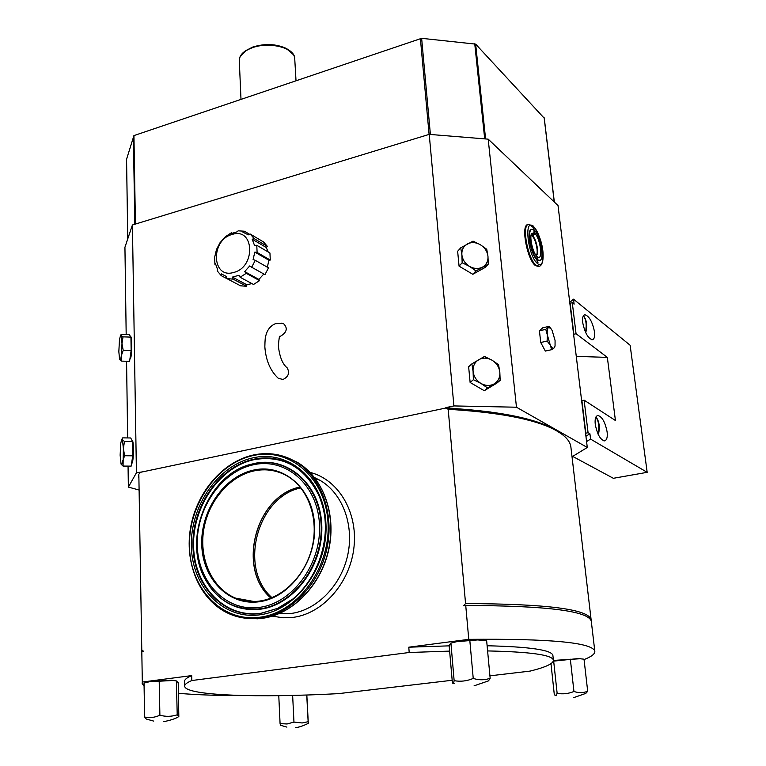 <?xml version="1.0" encoding="UTF-8"?>
<svg xmlns="http://www.w3.org/2000/svg" width="766" height="766" viewBox="0 0 766 766"><rect width="100%" height="100%" fill="white"/><g stroke="black" fill="none" stroke-linecap="round" stroke-linejoin="round"><path stroke-width="1.15" d="M560.961 433.537L551.951 427.945C531.24 417.537 495.899 410.892 445.917 408.01L140.513 472.296L138.838 474.231L141.777 649.884L143.577 651.339L141.806 651.598L141.662 653.408M570.976 447.765L570.842 446.645C569.894 440.44 564.178 434.648 553.694 429.247C533.088 418.897 497.919 412.252 448.187 409.303L445.917 408.01M448.187 409.303L465.565 603.579C546.263 603.857 588.106 609.162 591.093 619.493L591.132 620.642M551.032 664.093L550.151 664.199M487.607 650.928C530.12 651.828 552.047 654.873 553.397 660.091C553.694 663.5 545.957 667.167 530.187 671.083L489.924 675.823M452.084 680.275L338.534 693.632C259.08 697.931 186.827 695.748 184.721 686.518C184.3 684.708 186.674 682.717 191.826 680.524L409.197 652.498L408.785 647.193L468.763 639.351C550.007 638.595 592.022 642.521 594.799 651.129C595.23 653.791 591.658 656.606 584.056 659.574M141.691 651.99L141.777 649.884M468.763 639.351L465.738 605.485L463.507 605.801L465.565 603.579M191.826 680.524L191.691 675.593L142.313 682.046L141.806 651.598M465.738 605.485C546.464 605.705 588.317 610.933 591.285 621.178L591.352 621.772M408.785 647.193L449.163 645.853M487.119 645.757C529.603 646.772 551.52 649.97 552.88 655.342L552.928 655.782M580.915 658.683L556.576 660.225L553.349 661.068M483.155 640.175L477.122 639.802L457.551 641.362L451.231 642.99M449.613 651.11L409.197 652.498M184.702 685.8L184.596 681.74C184.175 679.882 186.54 677.833 191.691 675.593M246.326 695.605C219.507 695.691 196.881 694.925 178.468 693.307M144.075 686.02L142.16 683.578L142.313 682.046M171.536 680.246L176.391 680.936L177.214 714.822L178.832 716.574L178.21 682.726L176.391 680.936L171.536 680.246L150.385 681.453L146.249 682.449M306.831 695.001L308.305 723.363L308.143 721.706L302.149 722.97L293.962 722.089L287.059 723.975L280.078 723.611L280.471 725.249L286.896 727.106M278.776 695.672L280.078 723.611M292.641 695.413L293.962 722.089M306.735 695.001L308.143 721.706M172.704 680.514L149.657 681.692L144.027 683.071L144.611 717.014L146.268 719.015L153.727 721.112M177.214 714.822C171.517 716.67 165.743 716.804 159.893 715.214C154.799 717.541 149.705 718.135 144.611 717.014M159.194 681.089L159.893 715.214M573.657 697.654L585.798 693.402L587.694 691.267L584.018 659.181L578.225 658.559L553.32 661.163M550.984 663.672L554.335 694.896L555.915 695.298L557.141 693.326C562.886 694.341 568.487 693.728 573.945 691.487C578.742 693.038 583.319 692.962 587.694 691.267M553.674 661.192L557.141 693.326M570.344 659.191L573.945 691.487M490.154 678.264L486.649 640.74L477.678 639.926L456.766 641.669L450.925 643.076L449.144 645.604L452.4 682.86C453.118 683.847 453.692 683.119 454.142 680.668C460.625 681.836 466.992 681.089 473.235 678.427C479.095 680.275 484.734 680.227 490.154 678.264L488.517 680.878L474.087 685.819M450.925 643.076L454.142 680.668M469.836 640.615L473.235 678.427M138.838 474.231L138.732 477.62M300.846 487.913C257.405 496.56 238.054 568.123 271.978 597.662M128.056 466.111L128.362 487.09L138.933 489.981M128.362 487.09L136.425 472.794L132.413 224.984L124.935 247.274L126.179 334.426M142.84 471.808L136.425 472.794M412.328 415.086L171.622 465.747M569.741 302.369L573.504 299.171L574.107 304.159L572.279 302.685L569.866 303.403L558.031 205.575L488.191 139.153L429.228 134.376L453.903 405.932L445.802 407.636L490.613 412.012M453.903 405.932L516.466 407.215L587.292 447.478L572.03 456.795M126.562 361.255L127.654 437.932M429.228 134.376L132.413 224.984M132.02 440.536L132.259 440.536C133.935 440.91 133.763 460.615 132.058 463.162L131.561 463.507M130.67 336.714L130.775 336.753C132.307 337.059 132.058 355.347 130.469 358.545L129.904 359.12M246.681 286.321L240.486 285.785L226.956 278.613L233.199 279.15L246.681 286.321L246.834 284.77L251.899 283.592M259.578 280.605L253.527 284.473L240.122 277.254L246.24 273.318L259.578 280.605L258.898 279.418L263.81 273.998M268.502 267.832L264.959 274.64L251.679 267.248L255.279 260.344L268.502 267.832M267.344 267.181L268.904 260.21L270.283 260.057L269.938 252.991L256.773 245.292L254.513 245.398L252.186 239.203L266.262 247.485L268.186 251.966M226.956 278.613L226.612 276.593L221.259 273.835L221.25 275.664L217.266 270.944L217.534 269.421L215.323 263.236L214.911 264.337L214.652 257.261L216.481 249.525L220.014 242.745L225.338 236.761L231.332 232.816L230.71 233.707L237.115 231.839L238.169 230.825L244.402 231.217L242.946 232.213L248.356 234.846L250.195 234.032L263.542 241.97L267.449 246.451L266.262 247.485M234.856 282.798L221.25 275.664M279.781 336.245L280.758 336.092C287.049 332.138 287.92 327.934 283.363 323.482L281.697 323.128M283.363 323.482L275.406 323.692C270.542 325.751 267.363 329.667 265.888 335.431C265.333 336.063 264.979 339.865 264.845 346.816C265.84 360.346 270.312 370.83 278.25 378.251L282.97 379.486C288.504 376.738 289.902 372.851 287.154 367.843L286.436 367.201M488.191 139.153L516.466 407.215M569.866 303.403L587.292 447.478M530.915 225.635L531.977 226.726M533.433 228.67L534.496 230.422M538.728 266.482L535.463 265.62C527.448 260.028 520.87 226.736 527.334 224.649L528.186 224.409M572.69 456.392L613.355 478.3L647.174 472.325L590.567 439.1L589.916 433.776L585.933 436.275M572.279 302.685L576.051 333.717L573.619 334.407M576.051 333.717L607.342 357.387L615.433 420.515L584.123 400.178L581.643 400.81M576.271 356.372L607.342 357.387M570.115 303.192L573.868 334.206M647.174 472.325L630.131 345.236L573.504 299.171M586.574 441.57L590.567 439.1M584.123 400.178L588.077 432.685L585.569 433.278M588.077 432.685L589.916 433.776M581.901 400.628L585.827 433.116M607.103 431.813C605.063 421.779 601.913 416.35 597.652 415.507C595.508 416.398 594.713 419.395 595.278 424.498C597.356 434.657 600.525 440.115 604.757 440.871C606.911 439.933 607.697 436.907 607.103 431.813M594.512 331.841C592.377 321.634 589.131 315.937 584.774 314.749C582.869 315.458 582.17 318.062 582.696 322.563C584.879 332.904 588.125 338.629 592.453 339.721C594.359 338.974 595.048 336.351 594.512 331.841M537.971 262.556L537.54 263.561L536.956 260.507L537.971 262.556M533.308 226.516L533.912 229.522L532.887 227.464L533.308 226.516C523.551 216.97 527.966 256.466 537.54 263.561C547.115 272.102 542.654 233.908 533.308 226.516M539.503 260.497L536.755 259.502C530.915 254.532 526.501 230.978 531.106 229.474L531.671 229.302M534.161 232.74L531.508 233.582C529.363 237.68 532.916 252.847 536.87 256.399L537.205 259.387C531.374 254.417 526.951 230.863 531.556 229.36L533.825 229.781L534.161 232.74L532.178 235.545L532.897 236.158L534.879 233.362L534.534 230.413L533.883 230.327M534.534 230.413C540.356 235.669 544.636 258.736 540.068 260.335L537.473 260.095M536.88 256.524L537.579 256.993L537.923 259.98M536.363 255.48L536.363 255.48C539.302 254.465 536.65 239.777 532.897 236.158L532.734 234.76M534.879 233.362C540.289 238.418 543.151 259.98 538.01 257.223L537.579 256.993M531.039 235.373L532.083 235.928C535.817 238.743 538.919 253.862 536.085 255.48M532.178 235.545L531.049 235.277M550.965 328.604L549.002 326.364L542.692 327.819L539.427 330.807L540.739 342.498L545.335 351.087L551.683 349.669L554.172 347.898L554.957 346.251M539.427 330.807L545.775 329.342L547.345 334.991L547.115 341.062L550.304 345.179L551.683 349.669M540.739 342.498L547.115 341.062M549.002 326.364L545.775 329.342M547.345 334.991L550.304 345.179C551.807 347.888 553.1 348.798 554.172 347.898L555.053 345.801L555.072 340.544L552.152 330.472L550.572 328.164L548.293 327.647C547.278 328.748 546.962 331.199 547.345 334.991M471.866 363.879L468.639 366.751L470.132 382.483L484.265 390.708L496.77 383.172L500.16 380.396L499.825 372.132L498.551 364.683L491.983 360.164L484.466 356.449L471.866 363.879L473.082 371.366L473.378 379.687L480.962 383.44L487.597 387.969L500.16 380.396M470.132 382.483L473.378 379.687M484.265 390.708L487.597 387.969M473.082 371.366C473.752 376.546 476.385 380.578 480.962 383.44C485.682 385.997 490.154 386.112 494.367 383.785C498.369 381.152 500.188 377.265 499.825 372.132C499.126 366.991 496.512 362.998 491.983 360.164C487.31 357.617 482.867 357.473 478.645 359.742C474.623 362.337 472.766 366.205 473.082 371.366M460.72 247.82L457.647 251.277L459.064 266.147L472.823 274.285L485.041 267.497L488.268 264.146L487.961 256.217L486.745 249.276L480.339 244.718L473.034 241.137L460.72 247.82L461.879 254.791L462.157 262.767L469.52 266.386L475.992 270.953L488.268 264.146M459.064 266.147L462.157 262.767M472.823 274.285L475.992 270.953M461.879 254.791C462.52 259.693 465.067 263.561 469.52 266.386C474.125 268.914 478.482 269.144 482.599 267.066C486.506 264.691 488.287 261.072 487.961 256.217C487.291 251.353 484.754 247.523 480.339 244.718C475.791 242.2 471.454 241.951 467.337 243.981C463.401 246.317 461.582 249.917 461.879 254.791M214.911 264.337L215.648 264.739M231.332 232.816L231.935 233.17M244.402 231.217L249.601 234.291M252.186 239.203L254.283 238.686L250.195 234.032M254.283 238.686L267.449 246.451M255.279 260.344L253.106 259.483L254.819 252.1L257.108 252.464L256.773 245.292M257.108 252.464L270.283 260.057M254.819 252.1L268.904 260.21M258.898 279.418L244.651 271.624L249.745 265.936L251.679 267.248M244.651 271.624L246.24 273.318M246.834 284.77L232.452 277.091L238.925 275.31L240.122 277.254M232.452 277.091L233.199 279.15M232.203 234.444C210.286 239.835 211.617 279.341 233.745 272.437C256.17 267.114 254.274 226.956 232.203 234.444M131.149 466.13L132.757 455.818L132.547 441.628L130.727 437.97L122.694 437.874L122.426 439.684L121.746 439.454L120.798 443.026L120.128 455.157L121.066 464.11C121.631 465.23 122.177 464.167 122.694 460.921L124.628 455.741L123.383 448.617L124.437 441.542L122.426 439.684L123.383 448.617L123.058 466.073L131.149 466.13M132.547 441.628L124.437 441.542M132.757 455.818L124.628 455.741M121.143 464.263L123.058 466.073M121.689 361.121L129.578 361.341L131.139 350.617L130.938 337.117L129.176 334.531L121.334 334.263L120.53 335.479L119.486 339.606L118.835 351.604L119.573 359.292L121.689 361.121L121.325 355.73L123.202 350.368L121.995 343.561L123.02 336.849L121.066 335.508L121.995 343.561L121.325 355.73C120.817 359.13 120.291 360.441 119.745 359.675L119.716 359.627M130.938 337.117L123.02 336.849M131.139 350.617L123.202 350.368M544.186 118.146L475.648 44.122L421.635 38.319L133.935 135.592L126.572 159.223M272.351 616.123L282.903 617.789L293.751 617.291C323.635 613.135 350.531 581.901 354.036 546.675C357.779 511.449 337.95 479.248 310.086 472.411M250.252 600.831L251.028 601.511M278.996 613.69L291.731 613.384C317.727 609.65 341.732 584.592 347.908 554.22C354.189 523.839 341.962 492.787 319.853 480.244L314.635 477.639M286.331 457.254L297.141 462.204C322.505 476.979 336.341 513.364 328.71 548.992C321.193 584.63 293.024 613.939 262.862 618.258L243.799 617.99M253.9 454.918C268.617 451.959 282.443 454.171 295.37 461.572C320.762 476.375 334.618 512.827 326.948 548.533C319.412 584.238 291.195 613.614 260.986 617.942C250.587 619.426 240.677 618.334 231.255 614.658C201.745 603.043 184.826 566.333 190.351 529.938C195.732 493.515 222.456 461.582 253.69 454.956M253.546 455.473C289.692 447.44 325.464 477.668 327.972 522.125C331.046 566.476 298.472 612.044 260.555 617.137C222.667 622.892 190.274 589.035 189.48 546.886C188.158 504.804 217.333 462.875 253.546 455.473M253.642 457.714C218.454 464.876 190.073 505.646 191.376 546.551C192.17 587.512 223.682 620.345 260.45 614.725C297.246 609.746 328.834 565.538 325.876 522.498C323.472 479.353 288.772 449.948 253.642 457.714M321.624 503.09C312.126 471.004 282.673 452.773 254.168 459.15C219.574 466.168 191.653 506.259 192.955 546.474C193.75 586.746 224.744 618.976 260.871 613.432L277.742 608.319C313.064 593.114 334.464 541.457 321.624 503.09C334.464 541.38 312.997 593.2 277.742 608.319L261.244 613.202C225.261 618.727 194.382 586.632 193.587 546.522C192.285 506.47 220.091 466.542 254.551 459.562C282.807 455.071 304.121 466.753 318.474 494.625M291.674 599.759L278.039 608.099L292.057 599.452M209.836 586.708C222.839 604.068 239.911 611.536 261.062 609.104C295.169 604.403 324.372 563.508 321.682 523.628C319.499 483.662 287.384 456.249 254.714 463.392L241.175 467.949M204.675 578.253C182.117 537.043 209.434 472.603 252.77 463.89L254.36 463.545C286.905 456.431 318.895 483.748 321.069 523.571C323.74 563.297 294.651 604.048 260.67 608.74C235.899 611.201 217.238 601.032 204.675 578.253C182.145 537.129 209.539 472.478 252.77 463.89L240.811 468.112M253.939 464.665C221.91 471.08 196 508.26 197.255 545.497C198.03 582.802 226.793 612.494 260.124 607.285C293.493 602.66 322.036 562.665 319.432 523.647C317.315 484.552 285.919 457.685 253.939 464.665M259.885 601.645C229.149 606.519 202.502 579.201 201.745 544.693C200.548 510.252 224.553 475.83 254.168 469.96C283.746 463.583 312.643 488.488 314.539 524.528C316.894 560.482 290.64 597.308 259.885 601.645M260.114 601.004C251.507 602.258 243.31 601.3 235.535 598.122C212.297 588.556 199.036 559.237 203.651 530.196C208.151 501.127 229.695 475.81 254.59 470.784C266.003 468.562 276.737 470.228 286.79 475.791C307.377 487.368 318.685 516.485 312.739 545.066C306.898 573.657 284.464 597.346 260.249 600.975M300.109 487.013C255.959 495.487 236.234 568.343 270.877 598.102M300.157 487.071C256.064 495.573 236.378 568.324 270.953 598.074M595.891 417.087C598.821 421.338 599.548 427.055 598.093 434.236M596.446 417.805C599.309 422.123 599.922 427.734 598.275 434.619M583.328 315.851C586.153 319.527 586.861 324.976 585.473 332.205M584.18 316.913C586.689 320.82 587.187 326.057 585.664 332.635M536.21 265.438L539.561 266.242C545.976 263.753 543.755 238.331 532.992 225.798L528.08 224.457C521.627 226.535 528.214 259.837 536.21 265.438M529.019 224.208L527.334 224.649M544.138 117.725L554.258 201.985M475.648 44.122L485.596 138.943M474.748 43.758L484.696 138.876M421.635 38.319L430.396 134.471M420.381 38.453L429.094 134.414M133.935 135.592L135.429 224.065M133.351 136.051L134.835 224.246M126.562 159.05L127.759 238.858M294.738 58.723L294.709 58.273C294.699 47.77 269.038 41.287 252.052 47.837C243.454 51.15 239.203 55.478 239.298 60.84L240.993 99.283M293.579 54.846L286.513 48.689C275.952 44.131 264.49 43.758 252.129 47.559L245.896 50.556L240.055 56.866M244.948 51.188L252.665 47.08C264.538 43.432 275.549 43.786 285.699 48.162L288.16 49.579M551.951 427.945L553.694 429.247M570.842 446.645L591.093 619.493M594.799 651.129L591.285 621.178M553.397 660.091L552.88 655.342M295.753 727.537C298.577 727.422 302.752 726.034 308.277 723.372M150.385 681.453L149.657 681.692M163.445 721.582C162.947 721.888 173.863 719.848 178.296 716.871M556.576 660.225L554.689 660.924M577.574 658.434L578.225 658.559M555.532 695.442L556.25 695.71M457.551 641.362L456.766 641.669M477.122 639.802L477.678 639.926M453.242 683.186L454.449 683.626M250.501 600.879L251.219 601.521M314.615 477.611L319.853 480.244L315.477 478.731M262.901 618.267L256.897 618.842M231.255 614.658C201.602 603.014 184.663 566.208 190.227 529.813C195.646 493.371 222.437 461.467 253.757 454.918C268.512 451.94 282.386 454.161 295.37 461.572L297.141 462.204C322.687 477.055 336.523 513.479 328.92 549.011C321.433 584.563 293.349 613.853 263.073 618.239M286.79 475.791C307.281 487.329 318.589 516.418 312.633 545.057C306.773 573.686 284.291 597.394 260.134 600.984C251.516 602.258 243.31 601.31 235.535 598.122L254.063 601.53M603.867 440.862L604.757 440.871M595.977 416.915C599.328 421.367 600.123 427.313 598.351 434.762M591.668 339.692L592.453 339.721M583.405 315.736C586.708 319.834 587.484 325.502 585.731 332.77M536.88 256.476L538.01 257.223M550.572 328.164L550.036 327.465M250.348 234.157L263.542 241.97M287.154 367.843C282.539 364.118 279.619 356.86 278.374 346.079C278.891 339.06 279.399 335.872 279.887 336.504M121.746 439.454L122.455 438.267M120.53 335.479L120.999 334.713M554.345 202.061L544.233 117.916M127.75 238.896L126.553 159.146M296.011 80.631L294.709 58.273C294.259 54.443 291.53 51.245 286.513 48.689L285.699 48.162C275.54 43.777 264.538 43.403 252.694 47.071L245.896 50.556C241.51 53.428 239.298 56.713 239.279 60.409"/></g></svg>
